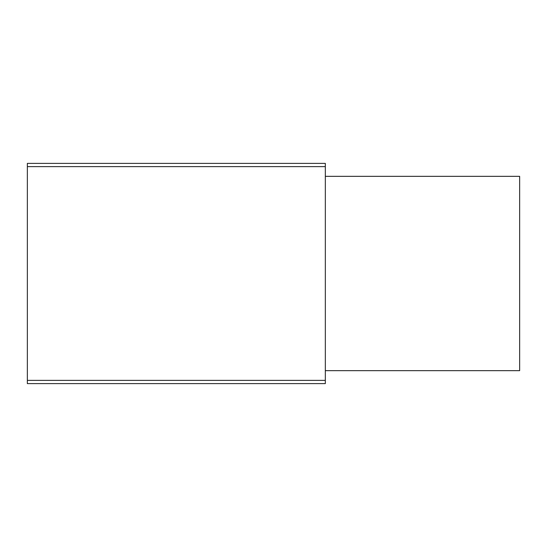 <?xml version="1.0" encoding="UTF-8"?>
<svg xmlns="http://www.w3.org/2000/svg" width="547" height="547" viewBox="0 0 547 547"><rect width="100%" height="100%" fill="white"/><g stroke="black" fill="none" stroke-linecap="round" stroke-linejoin="round"><path stroke-width="0.82" d="M325.321 370.668L519.65 370.668L519.65 176.332L325.321 176.332M325.321 163.382L325.321 383.618L27.35 383.618L27.35 163.382L325.321 163.382M325.321 166.616L27.35 166.616M325.321 380.384L27.35 380.384"/></g></svg>
